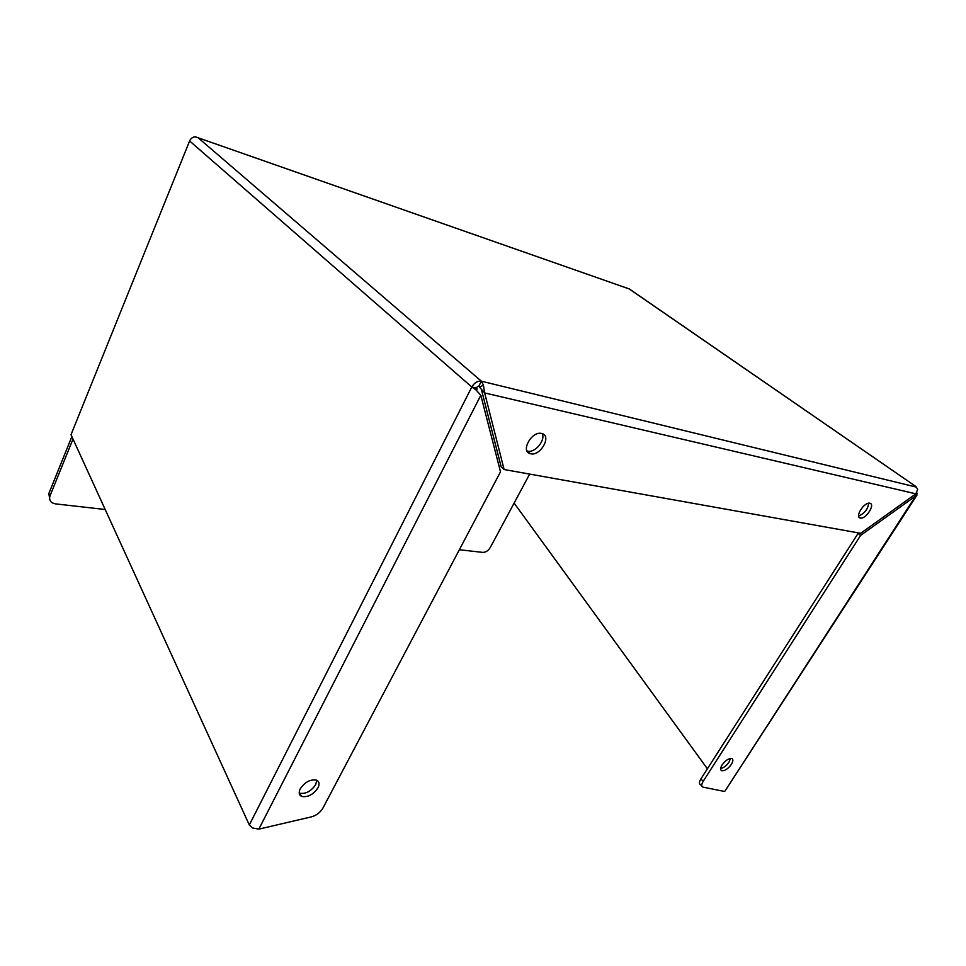 <?xml version="1.0" encoding="UTF-8"?>
<svg xmlns="http://www.w3.org/2000/svg" width="966" height="966" viewBox="0 0 966 966"><rect width="100%" height="100%" fill="white"/><g stroke="black" fill="none" stroke-linecap="round" stroke-linejoin="round"><path stroke-width="1.45" d="M530.72 453.791L530.237 453.682C520.215 451.484 531.747 430.8 541.576 433.456L541.926 433.541C551.948 435.799 540.549 456.266 530.72 453.791M527.001 450.965L527.75 451.158C535.116 453.102 545.862 440.013 542.143 433.613M860.38 518.03L860.199 517.981C854.56 516.895 864.437 501.668 869.811 503.226L869.943 503.25C875.558 504.385 865.753 519.491 860.38 518.03M317.983 787.821C313.334 794.583 307.913 797.457 301.742 796.467C298.989 795.139 298.482 792.591 300.245 788.824C304.906 782.037 310.315 779.139 316.486 780.117C319.275 781.47 319.77 784.042 317.983 787.821M299.219 793.086L299.496 793.207C305.667 794.209 311.076 791.335 315.713 784.597L316.751 780.238M731.359 764.396C728.002 768.9 724.79 771.013 721.747 770.759C720.153 769.95 720.274 768.006 722.109 764.915C725.478 760.399 728.69 758.262 731.745 758.515C733.339 759.336 733.218 761.293 731.359 764.396M730.501 758.431L729.016 762.102C726.444 765.724 723.655 767.873 720.648 768.538M479.619 387.294L484.654 392.933L483.423 385.108L479.619 387.294L478.931 385.977L475.731 387.921L471.806 387.004C474.391 382.705 477.578 380.773 481.37 381.196L478.931 385.977M916.565 487.154L481.37 381.196L198.187 137.812L629.192 288.931L915.708 486.405L917.688 489.182L915.865 493.831L860.67 533.292L504.107 469.524L501.173 466.832L481.599 390.288M858.629 515.965C864.51 513.574 867.854 509.311 868.663 503.201M194.987 136.798L198.187 137.812L195.386 136.761C192.729 136.991 190.797 138.392 189.614 140.964L71.013 434.688L249.313 824.976L252.549 827.971L258.84 829.142L480.814 395.275L475.827 389.733L471.794 387.004L249.313 824.976M73.005 439.059L50.111 495.594C49.025 498.722 49.737 501.137 52.261 502.851L55.279 503.841L105.197 509.517M459.357 549.739L482.759 552.395C485.741 552.383 488.241 550.753 490.281 547.505L529.67 474.101L514.117 503.081L707.39 768.767M198.078 137.752L629.059 288.87M915.744 486.417L629.156 288.822M481.37 381.196L483.423 385.108M504.107 469.524L484.654 392.933L915.865 493.831M476.552 390.626L477.071 388.839L475.731 387.934M477.071 388.839L475.827 389.733M71.87 436.572L48.819 493.602L49.906 500.038M916.698 492.781L917.374 493.421L916.541 493.01M858.424 532.894L700.893 778.934C699.082 781.989 698.973 783.921 700.567 784.742L701.871 786.07M917.374 493.421L915.708 495.969L914.271 494.966M724.126 791.395L702.874 787.085C701.28 786.276 701.388 784.344 703.212 781.289L860.597 535.405L915.708 495.969L725.019 791.021L916.976 495.099M480.814 395.275L500.509 471.806L322.922 808.095C320.301 812.491 316.486 815.401 311.499 816.85L258.84 829.142M860.597 535.405L857.82 533.329M189.614 140.964L471.806 387.004M50.111 495.594L48.819 493.602M703.212 781.289L700.893 778.934M527.255 451.037L530.237 453.682M859.015 517.124L860.199 517.981M299.496 793.207L301.742 796.467M720.757 769.781L721.747 770.759"/></g></svg>
